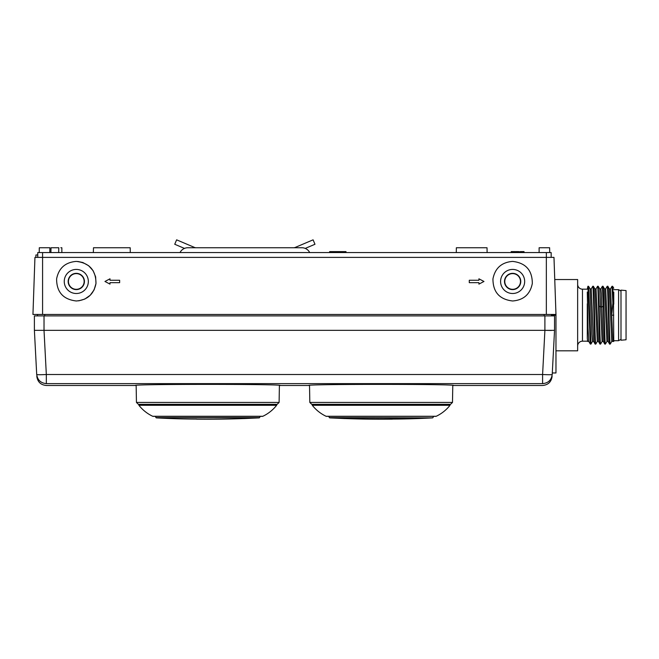 <?xml version="1.0" encoding="UTF-8"?>
<svg xmlns="http://www.w3.org/2000/svg" width="659" height="659" viewBox="0 0 659 659"><rect width="100%" height="100%" fill="white"/><g stroke="black" fill="none" stroke-linecap="round" stroke-linejoin="round"><path stroke-width="0.99" d="M613.504 303.148L613.768 341.453L612.911 341.453L611.7 315.175L612.886 303.148L613.504 303.148L612.664 286.311L613.768 288.214M610.226 344.072C609.418 345.818 608.619 284.54 607.82 286.278L607.203 286.278C608.002 284.54 608.801 345.818 609.608 344.072L610.226 344.072M606.964 341.42L605.407 344.072C604.608 345.818 603.801 284.54 603.001 286.278L602.384 286.278L603.347 306.246C603.825 324.104 604.311 344.69 604.789 344.072L605.407 344.072M602.145 341.42L600.596 344.072C600.11 344.665 599.632 324.055 599.146 306.246L598.183 286.278L597.565 286.278C598.372 284.54 599.171 345.818 599.978 344.072L600.596 344.072M611.741 341.37L609.369 289.004M606.923 341.37L604.55 288.98M602.112 341.403L599.739 288.971M613.768 292.061L613.768 304.161M612.886 303.148L612.013 286.286L612.631 286.278M587.284 292.044L588.034 328.61L588.792 341.403L590.307 344.047L587.935 286.319M588.586 286.327L590.958 344.072L590.34 344.072M587.284 303.807L587.284 338.298L587.663 341.453L588.825 341.453M604.756 344.047L603.24 341.411L601.346 293.996L600.868 288.906L599.698 288.906M599.937 344.047L598.421 341.42L596.049 288.914M595.126 344.047L593.602 341.42L591.238 288.914M597.293 341.387L594.92 288.955M593.644 341.453L592.474 341.453L591.881 333.924L590.102 288.971M587.284 338.298L587.663 341.453M597.334 341.42L595.81 344.047L595.159 344.072C594.352 345.818 593.553 284.54 592.754 286.278L591.197 288.939M577.646 284.358A4.819 4.819 -0 0 0 582.465 289.169L587.284 289.169L587.902 286.311M599.739 288.947L598.183 286.278M595.777 344.072C594.97 345.818 594.171 284.54 593.364 286.278L592.754 286.278M592.515 341.411L590.958 344.072M620.992 291.047L618.587 289.655L618.587 340.703L620.992 339.311M620.992 340.225L620.992 290.133L626.05 290.578L626.05 339.78L620.992 340.225M605.687 288.922L608.051 341.411L609.608 344.072M605.646 288.939L607.203 286.278M613.768 315.175L611.7 315.175L610.498 288.906L609.328 288.906M613.768 289.655L618.587 289.655M613.768 340.703L618.587 340.703M37.514 314.458L37.514 315.9M551.41 314.458L551.41 315.9L551.41 314.458M76.296 273.609A7.859 7.859 0 0 1 84.146 281.467A7.859 7.859 0 0 1 76.296 289.317A7.859 7.859 0 0 1 68.437 281.467A7.859 7.859 0 0 1 76.296 273.609M512.628 273.609A7.859 7.859 0 0 1 520.486 281.467A7.859 7.859 0 0 1 512.628 289.317A7.859 7.859 0 0 1 504.778 281.467A7.859 7.859 0 0 1 512.628 273.609M587.284 341.189L582.465 341.189A4.819 4.819 180 0 0 577.646 346M552.3 372.969L555.974 372.969L555.974 314.458L554.754 279.54L577.646 279.54L577.646 350.819L555.974 350.819M554.754 279.54L555.974 314.458L553.98 257.389L555.974 314.458L32.95 314.458L33.56 296.97M36.706 374.51L34.392 330.348L36.706 374.51A9.63 0.502 -3 0 0 46.328 374.51L46.328 383.629C40.743 383.085 37.538 380.045 36.706 374.51C36.838 376.981 36.838 376.981 36.706 374.51L34.392 330.348L34.392 315.9L554.532 315.9L554.532 330.348L34.392 330.348L34.392 315.9L34.392 330.348L44.021 330.348L44.029 315.9M551.41 330.456L544.96 330.348M554.532 330.348L554.532 315.9L554.532 330.348L552.217 374.51C551.418 380.086 548.214 383.126 542.596 383.629L542.596 374.51A9.63 0.502 3 0 0 552.217 374.51L552.217 374.51M46.328 385.49L135.293 385.49C130.811 384.008 284.737 384.008 280.256 385.49L279.4 385.457L279.103 402.435L277.175 404.321L138.374 404.321L136.446 402.435L279.103 402.435M280.256 385.49L308.667 385.49C304.186 384.008 458.12 384.008 453.631 385.49L452.782 385.457L452.486 402.435L450.558 404.321M32.95 314.458L34.943 257.389L553.98 257.389M551.163 257.389L551.163 252.57L42.58 252.57L42.58 314.458M37.769 257.389L37.769 252.57L42.58 252.57M58.659 252.57L58.799 247.751L51.007 247.751L50.924 252.57M61.847 247.751L60.834 247.751M76.296 293.502A12.043 12.043 0 0 1 64.252 281.467A12.043 12.043 0 0 1 76.296 269.424A12.043 12.043 0 0 1 88.339 281.467A12.043 12.043 0 0 1 76.296 293.502M76.296 300.982C63.173 299.45 56.608 292.085 56.608 278.881C58.75 268.114 65.315 262.282 76.296 261.401C89.418 262.933 95.975 270.305 95.983 283.502C93.833 294.276 87.276 300.1 76.296 300.982M76.296 289.598A8.13 8.13 0 0 0 84.426 281.467A8.13 8.13 0 0 0 76.296 273.337A8.13 8.13 0 0 0 68.165 281.467A8.13 8.13 0 0 0 76.296 289.598M512.628 289.598A8.13 8.13 0 0 1 504.497 281.467A8.13 8.13 0 0 1 512.628 273.337A8.13 8.13 0 0 1 520.767 281.467A8.13 8.13 0 0 1 512.628 289.598M512.628 293.502A12.043 12.043 0 0 1 500.593 281.467A12.043 12.043 0 0 1 512.628 269.424A12.043 12.043 0 0 1 524.671 281.467A12.043 12.043 0 0 1 512.628 293.502M35.874 257.389L35.916 254.975L37.769 254.975M512.628 261.401C525.75 262.933 532.315 270.305 532.315 283.502C530.174 294.276 523.608 300.1 512.628 300.982C499.506 299.45 492.948 292.085 492.948 278.881C495.09 268.114 501.656 262.282 512.628 261.401C525.75 262.933 532.315 270.305 532.315 283.502C530.174 294.276 523.608 300.1 512.628 300.982C499.506 299.45 492.948 292.085 492.948 278.881C495.09 268.114 501.656 262.282 512.628 261.401M77.737 261.458L82.861 262.521L88.685 265.75L93.117 270.717L95.637 276.871L95.983 283.502L94.105 289.869L90.234 295.265L84.789 299.071L78.767 300.825M478.92 282.67L469.29 282.67L469.29 280.264L478.92 280.264L478.92 278.815L483.978 281.467L478.92 284.111L478.92 282.67M119.641 280.264L119.641 282.67L110.004 282.67L110.004 284.111L104.954 281.467L110.004 278.815L110.004 280.264L119.641 280.264M93.331 252.57L93.496 247.751L130.194 247.751L130.276 252.57M519.21 252.57L519.21 251.606L518.814 252.57M519.111 252.57L519.111 251.606M518.608 252.57L518.814 251.606M517.504 252.57L517.504 251.606L518.213 251.606L518.213 252.57M518.913 251.606L518.913 252.57M515.198 251.606L511.186 251.606L515.198 251.606L515.198 252.57M513.493 252.57L513.493 251.606L511.186 251.606L513.493 251.606M511.186 252.57L511.186 251.606L511.186 252.57M520.215 252.57L520.215 251.606L524.029 251.606L521.821 251.606L521.821 252.57L521.821 251.606M522.422 252.57L522.422 251.606L522.422 252.57M524.029 252.57L524.029 251.606L524.029 252.57M515.7 252.57L515.7 251.606L517.504 251.606M329.624 252.57L329.624 251.606L345.991 251.606L345.991 252.57M456.283 252.57L456.366 247.751L487.026 247.751L487.108 252.57M184.487 248.41L174.742 244.267L176.62 239.835L194.364 247.372A4.819 4.819 0 0 0 194.957 247.578A4.819 4.819 0 0 1 194.364 247.372L194.207 247.751M196.25 247.751A4.819 4.819 0 0 1 194.957 247.578A4.819 4.819 0 0 0 196.25 247.751M305.232 248.41L314.977 244.267L313.091 239.835L295.347 247.372A4.819 4.819 0 0 1 294.754 247.578L294.804 247.751M293.469 247.751A4.819 4.819 0 0 0 294.754 247.578A4.819 4.819 0 0 1 293.469 247.751M309.697 252.57A8.666 8.666 0 0 0 301.929 247.751L187.79 247.751A8.666 8.666 0 0 0 180.022 252.57M49.804 252.57L49.886 247.751L39.293 247.751L39.211 252.57L39.293 247.751M539.12 252.57L539.12 247.751L549.631 247.751L549.713 252.57L549.631 247.751M436.225 416.274L326.081 416.274A0.964 0.964 0 0 0 326.493 416.364L435.813 416.364A0.964 0.964 0 0 0 436.225 416.274A38.527 38.527 0 0 0 450.023 405.285L450.023 404.321L311.748 404.321L309.821 402.435L452.486 402.435M345.036 418.547A963.186 963.186 0 0 0 392.245 419.165M392.245 419.083A963.046 834.022 90 0 0 417.271 418.572L418.984 418.514M326.081 416.274A38.527 38.527 0 0 1 312.284 405.285L312.284 404.321M312.284 405.285L450.023 405.285M433.638 416.364L432.897 417.641A0.478 0.478 0 0 1 432.502 417.88L329.409 417.641L328.668 416.364M417.271 418.572A963.219 963.219 0 0 0 418.49 418.531A963.219 963.219 0 0 0 425.179 418.251L329.797 417.88A0.478 0.478 0 0 1 329.409 417.641M329.797 417.88L345.036 418.572M152.699 416.274L262.85 416.274A0.964 0.964 0 0 1 262.439 416.364L153.11 416.364A0.964 0.964 0 0 1 152.699 416.274A38.527 38.527 0 0 1 138.901 405.285L138.901 404.321M171.653 418.572L170.434 418.531A963.219 963.219 0 0 0 171.653 418.572L171.653 418.572A963.046 834.022 -90 0 0 196.679 419.083L196.679 419.165A963.186 963.186 0 0 0 243.896 418.547M138.901 405.285L276.64 405.285L276.64 404.321M262.85 416.274A38.527 38.527 0 0 0 276.64 405.285M155.293 416.364L156.026 417.641L259.514 417.641L260.256 416.364M171.653 417.88L156.422 417.88A0.478 0.478 0 0 1 156.026 417.641L259.127 417.88A0.478 0.478 0 0 0 259.514 417.641M243.896 418.572L259.127 417.88L243.896 417.88M170.434 418.531L163.745 418.251A963.219 963.219 0 0 0 170.434 418.531M156.48 417.888L156.422 417.88A963.219 963.219 0 0 0 163.745 418.251M603.347 306.246L601.832 307.061L599.146 306.246M44.738 314.458L44.738 315.9M544.186 314.458L544.186 315.9M582.465 289.169L582.465 341.189M44.021 330.348L46.328 374.51L542.596 374.51L544.902 330.348L544.902 315.9M46.328 383.629C46.459 386.116 46.459 386.116 46.328 383.629L542.596 383.629C542.472 386.116 542.472 386.116 542.596 383.629M46.418 385.433L46.427 385.49C40.809 384.988 37.604 381.948 36.805 376.363M555.974 315.175L551.41 315.175M546.344 314.458L546.344 252.57M610.259 344.047L611.783 341.42M607.853 286.311L609.369 288.939M603.034 286.311L604.558 288.939M587.935 286.278L588.553 286.278L590.11 288.939M598.463 341.453L597.293 341.453M596.049 288.906L594.888 288.906M591.238 288.906L590.069 288.906M597.532 286.311L596.016 288.939M602.351 286.311L600.827 288.939M594.92 288.947L593.405 286.311M610.465 288.939L611.98 286.311M612.911 341.453L611.741 341.453M606.923 341.453L608.092 341.453M604.517 288.906L605.687 288.906M602.112 341.453L603.273 341.453M453.631 385.49L542.596 385.49M61.847 247.792L61.847 252.603M542.497 385.49C548.115 384.988 551.319 381.948 552.118 376.363M309.821 402.435L309.524 385.457M425.179 418.251A963.219 963.219 0 0 0 432.502 417.88M136.446 402.435L136.149 385.457"/></g></svg>
